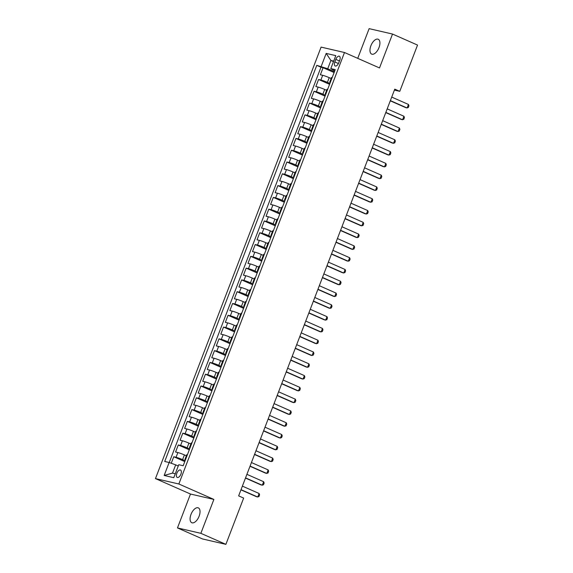 <?xml version="1.0" encoding="UTF-8"?>
<svg xmlns="http://www.w3.org/2000/svg" width="573" height="573" viewBox="0 0 573 573"><rect width="100%" height="100%" fill="white"/><g stroke="black" fill="none" stroke-linecap="round" stroke-linejoin="round"><path stroke-width="0.86" d="M199.103 516.23A8.108 4.097 -66.2 0 0 198.322 507.879A8.108 4.097 -66.2 0 0 191.01 514.368A8.108 4.097 -66.2 0 0 191.783 522.719A8.108 4.097 -66.2 0 0 199.103 516.23M378.989 47.609A8.108 4.097 -66.2 0 0 378.216 39.251A8.108 4.097 -66.2 0 0 370.896 45.74A8.108 4.097 -66.2 0 0 371.669 54.098A8.108 4.097 -66.2 0 0 378.989 47.609M180.896 474.2A4.054 2.048 -66.2 0 0 180.509 470.018A4.054 2.048 -66.2 0 0 176.849 473.262A4.054 2.048 -66.2 0 0 177.236 477.438A4.054 2.048 -66.2 0 0 180.896 474.2M177.472 527.926L200.865 533.327L213.879 499.427L190.487 494.033L177.472 527.926L202.491 538.949L225.884 544.35L243.647 498.08L238.64 495.874L394.768 89.144L399.775 91.343L417.538 45.074L392.519 34.051L369.127 28.65L357.731 58.339M190.487 494.033L155.462 478.598L321.095 47.108L344.488 52.508L178.855 483.992L155.462 478.598M331.165 78.515L329.217 77.656A5.071 0.423 -159 0 0 322.685 75.307L320.379 74.777L323.093 67.7L334.109 72.556M329.919 83.479L327.405 82.369A5.071 0.423 -159 0 0 320.88 80.027L318.567 79.489L329.582 84.346M318.567 79.489L315.852 86.566L318.165 87.096A5.071 0.423 -159 0 1 324.69 89.445L326.646 90.305M322.119 102.094L320.171 101.235A5.071 0.423 -159 0 0 313.639 98.885L311.332 98.355L314.047 91.279L325.056 96.135M317.592 113.884L315.644 113.024A5.071 0.423 -159 0 0 309.112 110.675L306.806 110.145L309.52 103.068L320.529 107.925M313.066 125.673L311.118 124.814A5.071 0.423 -159 0 0 304.585 122.464L302.279 121.934L304.994 114.858L316.01 119.714M308.539 137.463L306.591 136.603A5.071 0.423 -159 0 0 300.059 134.254L297.752 133.724L300.467 126.647L311.483 131.504M304.012 149.252L302.064 148.393A5.071 0.423 -159 0 0 295.532 146.043L293.226 145.513L295.94 138.437L306.956 143.293M299.493 161.042L297.537 160.182A5.071 0.423 -159 0 0 291.012 157.833L288.699 157.303L291.413 150.226L302.429 155.082M294.966 172.831L293.018 171.972A5.071 0.423 -159 0 0 286.486 169.622L284.179 169.092L286.894 162.016L297.903 166.872M290.439 184.621L288.491 183.761A5.071 0.423 -159 0 0 281.959 181.412L279.653 180.882L282.367 173.805L293.376 178.661M285.913 196.41L283.964 195.551A5.071 0.423 -159 0 0 277.432 193.201L275.126 192.671L277.841 185.595L288.856 190.451M281.386 208.2L279.438 207.34A5.071 0.423 -159 0 0 272.906 204.991L270.599 204.461L273.314 197.384L284.33 202.24M276.859 219.989L274.911 219.13A5.071 0.423 -159 0 0 268.379 216.78L266.073 216.25L268.787 209.174L279.803 214.03M272.34 231.779L270.384 230.919A5.071 0.423 -159 0 0 263.859 228.57L261.546 228.04L264.26 220.963L275.276 225.819M267.813 243.568L265.865 242.708A5.071 0.423 -159 0 0 259.333 240.359L257.026 239.822L259.741 232.753L270.75 237.609M263.286 255.357L261.338 254.498A5.071 0.423 -159 0 0 254.806 252.149L252.5 251.611L255.214 244.542L266.223 249.398M258.76 267.147L256.811 266.287A5.071 0.423 -159 0 0 250.279 263.938L247.973 263.401L250.688 256.332L261.703 261.188M254.233 278.929L252.285 278.077A5.071 0.423 -159 0 0 245.753 275.728L243.446 275.19L246.161 268.121L257.177 272.977M249.706 290.719L247.758 289.866A5.071 0.423 -159 0 0 241.226 287.517L238.92 286.98L241.634 279.911L252.65 284.767M245.187 302.508L243.231 301.649A5.071 0.423 -159 0 0 236.706 299.307L234.393 298.769L237.115 291.7L248.123 296.556M240.66 314.298L238.712 313.438A5.071 0.423 -159 0 0 232.18 311.096L229.873 310.559L232.588 303.489L243.597 308.346M236.133 326.087L234.185 325.228A5.071 0.423 -159 0 0 227.653 322.886L225.347 322.348L228.061 315.279L239.077 320.135M231.607 337.877L229.658 337.017A5.071 0.423 -159 0 0 223.126 334.675L220.82 334.138L223.534 327.068L234.55 331.917M227.08 349.666L225.132 348.807A5.071 0.423 -159 0 0 218.6 346.464L216.293 345.927L219.008 338.858L230.024 343.707M222.553 361.456L220.605 360.596A5.071 0.423 -159 0 0 214.073 358.254L211.766 357.717L214.481 350.647L225.497 355.496M218.034 373.245L216.078 372.386A5.071 0.423 -159 0 0 209.553 370.043L207.24 369.506L209.962 362.437L220.97 367.286M213.507 385.035L211.559 384.175A5.071 0.423 -159 0 0 205.027 381.833L202.72 381.296L205.435 374.226L216.444 379.075M208.98 396.824L207.032 395.964A5.071 0.423 -159 0 0 200.5 393.615L198.194 393.085L200.908 386.016L211.924 390.865M204.454 408.613L202.505 407.754A5.071 0.423 -159 0 0 195.973 405.405L193.667 404.875L196.381 397.805L207.397 402.654M199.927 420.403L197.979 419.543A5.071 0.423 -159 0 0 191.446 417.194L189.14 416.664L191.855 409.595L202.871 414.444M195.4 432.192L193.452 431.333A5.071 0.423 -159 0 0 186.92 428.984L184.613 428.454L187.328 421.377L198.344 426.233M190.881 443.982L188.925 443.122A5.071 0.423 -159 0 0 182.4 440.773L180.087 440.243L182.808 433.167L193.817 438.023M186.354 455.771L184.406 454.912A5.071 0.423 -159 0 0 177.874 452.563L175.567 452.033L178.282 444.956L189.291 449.812M335.807 59.356L334.811 61.948A3.925 1.984 -66.2 0 0 335.184 65.995A3.925 1.984 -66.2 0 0 338.729 62.858L339.725 60.258A3.925 1.984 -66.2 0 0 339.345 56.211A3.925 1.984 -66.2 0 0 335.807 59.356L339.452 60.967M333.493 61.619L330.9 60.48L327.735 68.731L316.776 65.358L164.716 461.48L169.142 462.504L164.165 475.468L173.777 477.689L178.755 464.717L183.181 465.742L335.234 69.62L330.807 68.602L334.754 70.873M321.202 66.382L326.18 53.411L335.785 55.631L330.807 68.602M185.1 460.735L182.594 459.632L184.406 454.912M189.627 448.945L187.12 447.842L188.925 443.122M194.154 437.156L191.647 436.053L193.452 431.333M198.681 425.367L196.167 424.264L197.979 419.543M203.2 413.577L200.693 412.474L202.505 407.754M207.727 401.788L205.22 400.685L207.032 395.964M212.254 389.998L209.747 388.895L211.559 384.175M216.78 378.209L214.273 377.106L216.078 372.386M221.307 366.419L218.8 365.316L220.605 360.596M225.834 354.63L223.32 353.527L225.132 348.807M230.353 342.84L227.846 341.737L229.658 337.017M234.88 331.051L232.373 329.948L234.185 325.228M239.407 319.261L236.9 318.158L238.712 313.438M243.933 307.472L241.426 306.369L243.231 301.649M248.46 295.682L245.953 294.579L247.758 289.866M252.987 283.893L250.473 282.79L252.285 278.077M257.506 272.103L254.999 271L256.811 266.287M262.033 260.314L259.526 259.211L261.338 254.498M266.56 248.524L264.053 247.421L265.865 242.708M271.086 236.735L268.579 235.632L270.384 230.919M275.613 224.945L273.106 223.842L274.911 219.13M280.14 213.156L277.626 212.053L279.438 207.34M284.659 201.367L282.152 200.264L283.964 195.551M289.186 189.577L286.679 188.474L288.491 183.761M293.713 177.795L291.206 176.685L293.018 171.972M298.239 166.005L295.732 164.895L297.537 160.182M302.766 154.216L300.259 153.106L302.064 148.393M307.293 142.426L304.779 141.316L306.591 136.603M311.812 130.637L309.305 129.527L311.118 124.814M316.339 118.847L313.832 117.737L315.644 113.024M320.866 107.058L318.359 105.948L320.171 101.235M325.392 95.268L322.886 94.158L324.69 89.445M323.093 67.7L320.98 67.213L169.228 462.533M182.594 459.632A5.071 0.423 21 0 0 176.061 457.283L173.755 456.745L171.255 463.263M178.282 444.956L180.588 445.493A5.071 0.423 21 0 1 187.12 447.842M182.808 433.167L185.115 433.704A5.071 0.423 21 0 1 191.647 436.053M187.328 421.377L189.642 421.914A5.071 0.423 21 0 1 196.167 424.264M191.855 409.595L194.161 410.125A5.071 0.423 21 0 1 200.693 412.474M196.381 397.805L198.688 398.335A5.071 0.423 21 0 1 205.22 400.685M200.908 386.016L203.214 386.546A5.071 0.423 21 0 1 209.747 388.895M205.435 374.226L207.741 374.756A5.071 0.423 21 0 1 214.273 377.106M209.962 362.437L212.268 362.967A5.071 0.423 21 0 1 218.8 365.316M214.481 350.647L216.795 351.177A5.071 0.423 21 0 1 223.32 353.527M219.008 338.858L221.314 339.388A5.071 0.423 21 0 1 227.846 341.737M223.534 327.068L225.841 327.598A5.071 0.423 21 0 1 232.373 329.948M228.061 315.279L230.367 315.809A5.071 0.423 21 0 1 236.9 318.158M232.588 303.489L234.894 304.019A5.071 0.423 21 0 1 241.426 306.369M237.115 291.7L239.421 292.23A5.071 0.423 21 0 1 245.953 294.579M241.634 279.911L243.948 280.441A5.071 0.423 21 0 1 250.473 282.79M246.161 268.121L248.467 268.651A5.071 0.423 21 0 1 254.999 271M250.688 256.332L252.994 256.862A5.071 0.423 21 0 1 259.526 259.211M255.214 244.542L257.521 245.072A5.071 0.423 21 0 1 264.053 247.421M259.741 232.753L262.047 233.283A5.071 0.423 21 0 1 268.579 235.632M264.26 220.963L266.574 221.493A5.071 0.423 21 0 1 273.106 223.842M268.787 209.174L271.101 209.704A5.071 0.423 21 0 1 277.626 212.053M273.314 197.384L275.62 197.914A5.071 0.423 21 0 1 282.152 200.264M277.841 185.595L280.147 186.125A5.071 0.423 21 0 1 286.679 188.474M282.367 173.805L284.674 174.335A5.071 0.423 21 0 1 291.206 176.685M286.894 162.016L289.2 162.546A5.071 0.423 21 0 1 295.732 164.895M291.413 150.226L293.727 150.756A5.071 0.423 21 0 1 300.259 153.106M295.94 138.437L298.247 138.967A5.071 0.423 21 0 1 304.779 141.316M300.467 126.647L302.773 127.177A5.071 0.423 21 0 1 309.305 129.527M304.994 114.858L307.3 115.395A5.071 0.423 21 0 1 313.832 117.737M309.52 103.068L311.827 103.606A5.071 0.423 21 0 1 318.359 105.948M314.047 91.279L316.353 91.816A5.071 0.423 21 0 1 322.886 94.158M330.399 82.218A5.071 0.423 -159 0 0 329.754 82.19A5.071 0.423 -159 0 0 330.256 82.591M332.211 77.505A5.071 0.423 -159 0 0 331.566 77.47L329.754 82.19M334.446 71.689L327.735 68.731M200.865 533.327L225.884 544.35M213.879 499.427L178.855 483.992M344.488 52.508L379.512 67.943L392.519 34.051M394.396 90.104L399.775 91.343M333.679 61.118L330.9 60.48L326.18 53.411M178.267 465.992L175.675 464.853L172.509 473.105L175.288 473.742M320.98 67.213L316.776 65.358M173.755 456.745L184.771 461.602M327.684 89.295A5.071 0.423 -159 0 0 327.04 89.259L325.235 93.979A5.071 0.423 21 0 1 325.872 94.008M325.729 94.38A5.071 0.423 21 0 1 325.235 93.979M323.158 101.084A5.071 0.423 -159 0 0 322.52 101.049L320.708 105.769A5.071 0.423 21 0 1 321.346 105.797M321.202 106.17A5.071 0.423 21 0 1 320.708 105.769M318.631 112.874A5.071 0.423 -159 0 0 317.994 112.838L316.181 117.558A5.071 0.423 21 0 1 316.819 117.587M316.683 117.959A5.071 0.423 21 0 1 316.181 117.558M314.104 124.663A5.071 0.423 -159 0 0 313.467 124.628L311.655 129.348A5.071 0.423 21 0 1 312.299 129.376M312.156 129.749A5.071 0.423 21 0 1 311.655 129.348M309.585 136.453A5.071 0.423 -159 0 0 308.94 136.417L307.128 141.137A5.071 0.423 21 0 1 307.773 141.166M307.629 141.538A5.071 0.423 21 0 1 307.128 141.137M305.058 148.242A5.071 0.423 -159 0 0 304.413 148.206L302.601 152.927A5.071 0.423 21 0 1 303.246 152.955M303.103 153.328A5.071 0.423 21 0 1 302.601 152.927M300.531 160.032A5.071 0.423 -159 0 0 299.887 159.996L298.082 164.716A5.071 0.423 21 0 1 298.719 164.745M298.576 165.117A5.071 0.423 21 0 1 298.082 164.716M296.005 171.821A5.071 0.423 -159 0 0 295.367 171.785L293.555 176.505A5.071 0.423 21 0 1 294.193 176.534M294.049 176.907A5.071 0.423 21 0 1 293.555 176.505M291.478 183.611A5.071 0.423 -159 0 0 290.84 183.575L289.028 188.295A5.071 0.423 21 0 1 289.673 188.324M289.53 188.696A5.071 0.423 21 0 1 289.028 188.295M286.951 195.4A5.071 0.423 -159 0 0 286.314 195.364L284.502 200.084A5.071 0.423 21 0 1 285.146 200.113M285.003 200.486A5.071 0.423 21 0 1 284.502 200.084M282.432 207.19A5.071 0.423 -159 0 0 281.787 207.154L279.975 211.874A5.071 0.423 21 0 1 280.62 211.903M280.476 212.275A5.071 0.423 21 0 1 279.975 211.874M277.905 218.979A5.071 0.423 -159 0 0 277.26 218.943L275.448 223.663A5.071 0.423 21 0 1 276.093 223.692M275.95 224.064A5.071 0.423 21 0 1 275.448 223.663M273.378 230.769A5.071 0.423 -159 0 0 272.734 230.733L270.929 235.453A5.071 0.423 21 0 1 271.566 235.482M271.423 235.854A5.071 0.423 21 0 1 270.929 235.453M268.852 242.558A5.071 0.423 -159 0 0 268.214 242.522L266.402 247.242A5.071 0.423 21 0 1 267.039 247.271M266.896 247.643A5.071 0.423 21 0 1 266.402 247.242M264.325 254.348A5.071 0.423 -159 0 0 263.687 254.312L261.875 259.025A5.071 0.423 21 0 1 262.52 259.06M262.377 259.433A5.071 0.423 21 0 1 261.875 259.025M259.798 266.137A5.071 0.423 -159 0 0 259.161 266.101L257.349 270.814A5.071 0.423 21 0 1 257.993 270.85M257.85 271.222A5.071 0.423 21 0 1 257.349 270.814M255.279 277.926A5.071 0.423 -159 0 0 254.634 277.891L252.822 282.604A5.071 0.423 21 0 1 253.467 282.639M253.323 283.012A5.071 0.423 21 0 1 252.822 282.604M250.752 289.716A5.071 0.423 -159 0 0 250.107 289.68L248.302 294.393A5.071 0.423 21 0 1 248.94 294.429M248.797 294.801A5.071 0.423 21 0 1 248.302 294.393M246.225 301.505A5.071 0.423 -159 0 0 245.581 301.47L243.776 306.183A5.071 0.423 21 0 1 244.413 306.218M244.27 306.591A5.071 0.423 21 0 1 243.776 306.183M241.699 313.288A5.071 0.423 -159 0 0 241.061 313.259L239.249 317.972A5.071 0.423 21 0 1 239.886 318.008M239.743 318.38A5.071 0.423 21 0 1 239.249 317.972M237.172 325.077A5.071 0.423 -159 0 0 236.534 325.049L234.722 329.762A5.071 0.423 21 0 1 235.367 329.797M235.224 330.17A5.071 0.423 21 0 1 234.722 329.762M232.645 336.867A5.071 0.423 -159 0 0 232.008 336.838L230.196 341.551A5.071 0.423 21 0 1 230.84 341.587M230.697 341.959A5.071 0.423 21 0 1 230.196 341.551M228.126 348.656A5.071 0.423 -159 0 0 227.481 348.628L225.669 353.34A5.071 0.423 21 0 1 226.314 353.376M226.17 353.749A5.071 0.423 21 0 1 225.669 353.34M223.599 360.446A5.071 0.423 -159 0 0 222.954 360.417L221.149 365.13A5.071 0.423 21 0 1 221.787 365.166M221.644 365.538A5.071 0.423 21 0 1 221.149 365.13M219.072 372.235A5.071 0.423 -159 0 0 218.428 372.206L216.623 376.919A5.071 0.423 21 0 1 217.26 376.955M217.117 377.328A5.071 0.423 21 0 1 216.623 376.919M214.546 384.025A5.071 0.423 -159 0 0 213.908 383.996L212.096 388.709A5.071 0.423 21 0 1 212.733 388.745M212.59 389.117A5.071 0.423 21 0 1 212.096 388.709M210.019 395.814A5.071 0.423 -159 0 0 209.381 395.785L207.569 400.498A5.071 0.423 21 0 1 208.214 400.534M208.071 400.907A5.071 0.423 21 0 1 207.569 400.498M205.492 407.604A5.071 0.423 -159 0 0 204.855 407.575L203.043 412.288A5.071 0.423 21 0 1 203.687 412.324M203.544 412.696A5.071 0.423 21 0 1 203.043 412.288M200.973 419.393A5.071 0.423 -159 0 0 200.328 419.364L198.516 424.077A5.071 0.423 21 0 1 199.16 424.113M199.017 424.486A5.071 0.423 21 0 1 198.516 424.077M196.446 431.183A5.071 0.423 -159 0 0 195.801 431.154L193.996 435.867A5.071 0.423 21 0 1 194.634 435.903M194.491 436.275A5.071 0.423 21 0 1 193.996 435.867M191.919 442.972A5.071 0.423 -159 0 0 191.275 442.943L189.47 447.656A5.071 0.423 21 0 1 190.107 447.692M189.964 448.065A5.071 0.423 21 0 1 189.47 447.656M187.392 454.761A5.071 0.423 -159 0 0 186.755 454.733L184.943 459.446A5.071 0.423 21 0 1 185.58 459.482M169.142 462.504L175.675 464.853M185.437 459.854A5.071 0.423 21 0 1 184.943 459.446M164.165 475.468L172.509 473.105M391.724 97.081L408.463 104.458L408.95 105.804L408.27 107.574L405.963 107.731L390.285 100.819M408.463 104.458L407.102 107.996L390.363 100.612M387.198 108.87L403.936 116.247L404.423 117.594L403.743 119.363L401.444 119.521L385.765 112.609M403.936 116.247L402.575 119.786L385.837 112.401M382.671 120.659L399.41 128.037L399.897 129.383L399.216 131.153L396.917 131.31L381.238 124.398M399.41 128.037L398.056 131.568L381.317 124.191M378.144 132.449L394.883 139.826L395.37 141.173L394.697 142.942L392.39 143.1L376.712 136.188M394.883 139.826L393.529 143.357L376.79 135.98M373.625 144.238L390.363 151.616L390.85 152.962L390.17 154.731L387.864 154.889L372.185 147.977M390.363 151.616L389.003 155.147L372.264 147.77M369.098 156.028L385.837 163.405L386.324 164.752L385.643 166.521L383.337 166.679L367.658 159.767M385.837 163.405L384.476 166.936L367.737 159.559M364.571 167.817L381.31 175.195L381.797 176.541L381.117 178.31L378.81 178.468L363.132 171.556M381.31 175.195L379.949 178.726L363.21 171.348M360.045 179.6L376.783 186.984L377.27 188.331L376.59 190.1L374.291 190.257L358.612 183.346M376.783 186.984L375.422 190.515L358.684 183.138M355.518 191.389L372.257 198.774L372.744 200.12L372.063 201.889L369.764 202.047L354.085 195.135M372.257 198.774L370.903 202.305L354.164 194.927M350.991 203.179L367.73 210.563L368.217 211.91L367.544 213.679L365.237 213.836L349.559 206.925M367.73 210.563L366.376 214.094L349.637 206.717M346.472 214.968L363.21 222.353L363.697 223.699L363.017 225.468L360.711 225.626L345.032 218.714M363.21 222.353L361.85 225.884L345.111 218.506M341.945 226.758L358.684 234.135L359.171 235.489L358.49 237.258L356.184 237.415L340.505 230.504M358.684 234.135L357.323 237.673L340.584 230.296M337.418 238.547L354.157 245.924L354.644 247.278L353.964 249.047L351.657 249.205L335.979 242.293M354.157 245.924L352.796 249.463L336.057 242.085M332.892 250.337L349.63 257.714L350.117 259.068L349.437 260.837L347.138 260.994L331.459 254.083M349.63 257.714L348.277 261.252L331.538 253.875M328.365 262.126L345.104 269.503L345.591 270.857L344.91 272.626L342.611 272.784L326.932 265.872M345.104 269.503L343.75 273.042L327.011 265.664M323.838 273.915L340.577 281.293L341.064 282.647L340.391 284.409L338.084 284.573L322.406 277.661M340.577 281.293L339.223 284.831L322.484 277.454M319.319 285.705L336.057 293.082L336.544 294.436L335.864 296.198L333.558 296.356L317.879 289.451M336.057 293.082L334.696 296.621L317.958 289.243M314.792 297.494L331.531 304.872L332.018 306.226L331.337 307.988L329.031 308.145L313.352 301.24M331.531 304.872L330.17 308.41L313.431 301.033M310.265 309.284L327.004 316.661L327.491 318.015L326.811 319.777L324.504 319.935L308.826 313.03M327.004 316.661L325.643 320.2L308.904 312.822M305.738 321.073L322.477 328.451L322.964 329.797L322.284 331.566L319.985 331.724L304.306 324.812M322.477 328.451L321.124 331.989L304.385 324.612M301.212 332.863L317.951 340.24L318.438 341.587L317.757 343.356L315.458 343.514L299.779 336.602M317.951 340.24L316.597 343.779L299.858 336.401M296.685 344.652L313.424 352.03L313.911 353.376L313.238 355.145L310.931 355.303L295.253 348.391M313.424 352.03L312.07 355.568L295.331 348.191M292.166 356.442L308.904 363.819L309.391 365.166L308.711 366.935L306.405 367.092L290.726 360.181M308.904 363.819L307.543 367.357L290.805 359.98M287.639 368.231L304.378 375.609L304.865 376.955L304.184 378.724L301.878 378.882L286.199 371.97M304.378 375.609L303.017 379.147L286.278 371.77M283.112 380.021L299.851 387.398L300.338 388.745L299.658 390.514L297.351 390.671L281.672 383.76M299.851 387.398L298.49 390.936L281.751 383.559M278.585 391.81L295.324 399.188L295.811 400.534L295.131 402.303L292.832 402.461L277.153 395.549M295.324 399.188L293.97 402.726L277.232 395.349M274.059 403.6L290.798 410.977L291.285 412.324L290.611 414.093L288.305 414.25L272.626 407.339M290.798 410.977L289.444 414.515L272.705 407.138M269.532 415.389L286.271 422.767L286.758 424.113L286.085 425.882L283.778 426.04L268.1 419.128M286.271 422.767L284.917 426.305L268.178 418.927M265.013 427.179L281.751 434.556L282.238 435.903L281.558 437.672L279.252 437.829L263.573 430.917M281.751 434.556L280.39 438.094L263.652 430.717M260.486 438.968L277.225 446.346L277.712 447.692L277.031 449.461L274.725 449.619L259.046 442.707M277.225 446.346L275.864 449.884L259.125 442.506M255.959 450.758L272.698 458.135L273.185 459.482L272.504 461.251L270.205 461.408L254.519 454.496M272.698 458.135L271.337 461.673L254.598 454.296M251.432 462.547L268.171 469.924L268.658 471.271L267.978 473.04L265.679 473.198L250 466.286M268.171 469.924L266.817 473.463L250.079 466.085M246.906 474.337L263.644 481.714L264.132 483.06L263.458 484.83L261.152 484.987L245.473 478.075M263.644 481.714L262.291 485.252L245.552 477.875M242.379 486.126L259.118 493.503L259.605 494.85L258.932 496.619L256.625 496.777L240.947 489.865M259.118 493.503L257.764 497.042L241.025 489.664M327.405 82.369L329.217 77.656M320.88 80.027L322.685 75.307M176.061 457.283L177.874 452.563M180.588 445.493L182.4 440.773M185.115 433.704L186.92 428.984M189.642 421.914L191.446 417.194M194.161 410.125L195.973 405.405M198.688 398.335L200.5 393.615M203.214 386.546L205.027 381.833M207.741 374.756L209.553 370.043M212.268 362.967L214.073 358.254M216.795 351.177L218.6 346.464M221.314 339.388L223.126 334.675M225.841 327.598L227.653 322.886M230.367 315.809L232.18 311.096M234.894 304.019L236.706 299.307M239.421 292.23L241.226 287.517M243.948 280.441L245.753 275.728M248.467 268.651L250.279 263.938M252.994 256.862L254.806 252.149M257.521 245.072L259.333 240.359M262.047 233.283L263.859 228.57M266.574 221.493L268.379 216.78M271.101 209.704L272.906 204.991M275.62 197.914L277.432 193.201M280.147 186.125L281.959 181.412M284.674 174.335L286.486 169.622M289.2 162.546L291.012 157.833M293.727 150.756L295.532 146.043M298.247 138.967L300.059 134.254M302.773 127.177L304.585 122.464M307.3 115.395L309.112 110.675M311.827 103.606L313.639 98.885M316.353 91.816L318.165 87.096M338.421 63.546L334.811 61.948"/></g></svg>
